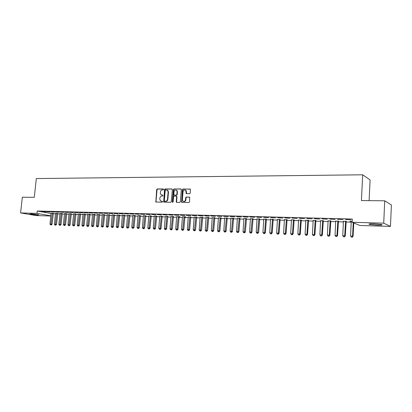 <?xml version="1.0" encoding="UTF-8"?>
<svg xmlns="http://www.w3.org/2000/svg" width="412" height="412" viewBox="0 0 412 412"><rect width="100%" height="100%" fill="white"/><g stroke="black" fill="none" stroke-linecap="round" stroke-linejoin="round"><path stroke-width="0.62" d="M163.585 189.417L163.229 188.959L157.276 188.953L156.663 189.613L155.854 202.009L162.101 202.189L162.534 201.731L162.39 201.344L160.453 200.896L159.784 199.114L159.871 198.126C160.088 196.843 160.747 196.143 161.849 196.024L162.627 196.03L162.925 195.19L160.932 194.711L160.314 192.976L160.397 191.987C160.613 190.71 161.272 190.004 162.374 189.881L163.147 189.881L163.585 189.417M377.026 225.163L369.368 224.391C368.24 223.927 369.785 223.731 374.008 223.798L381.723 224.571C382.841 225.04 381.275 225.24 377.026 225.163M37.538 214.987L29.813 214.07L31.08 213.88L38.836 214.796L37.538 214.987M189.587 193.748L190.236 193.068L190.375 189.165L183.01 188.964L182.367 189.633L181.558 202.307L188.881 202.555L189.53 201.88L189.711 197.224L186.327 197.018L185.683 197.688L185.518 199.738C185.024 201.427 184.128 201.885 182.83 201.113L182.367 199.707L183.021 191.709C183.551 189.968 184.473 189.53 185.776 190.401L186.209 193.552L189.587 193.748M352.121 222.274L383.716 223.165L390.463 226.425L359.954 225.493L352.121 222.274L352.286 219.035L37.209 211.011L36.956 213.39L50.846 215.821M50.825 216.006L35.988 215.553L20.6 212.932L22.336 197.214L34.284 197.333L36.313 178.561L362.689 174.801L361.422 200.572L384.726 200.804L383.716 223.165M20.6 212.932L36.956 213.39M172.34 189.623L171.825 188.959L165.104 188.959L164.486 189.618L163.677 202.101L170.707 202.307L171.34 201.643L172.34 189.623M173.977 188.959L180.817 188.964L181.347 189.633L180.353 201.762L179.714 202.431L176.769 202.39L176.248 201.71L176.65 196.802L176.125 196.127L174.188 196.112L173.56 196.782L173.133 201.87L172.463 202.24L172.329 201.859L173.349 189.628L173.977 188.959L181.125 189.072M369.101 200.649L370.094 179.91L362.689 174.801M337.634 219.292L342.954 219.642L337.634 219.292M346.121 221.404L343.49 221.332M322.071 218.885L327.298 219.236L322.071 218.885M330.769 220.976L328.158 220.904M306.909 218.494L312.049 218.834L306.909 218.494M315.813 220.564L313.223 220.492M292.139 218.108L297.196 218.448L292.139 218.108M301.234 220.162L298.664 220.09M277.745 217.732L282.72 218.066L277.745 217.732M287.02 219.771L284.465 219.699M263.706 217.371L268.603 217.696L263.706 217.371M273.151 219.39L270.617 219.318M250.022 217.016L254.843 217.335L250.022 217.016M259.622 219.014L257.103 218.947M236.673 216.666L241.417 216.985L236.673 216.666M246.417 218.654L243.919 218.581M223.644 216.326L228.315 216.645L223.644 216.326M233.522 218.298L231.044 218.226M210.929 215.996L215.528 216.31L210.929 215.996M220.935 217.948L218.473 217.881M198.512 215.677L203.044 215.981L198.512 215.677M208.637 217.608L206.191 217.541M186.384 215.358L190.849 215.661L186.384 215.358M196.622 217.278L194.191 217.212M174.539 215.054L178.942 215.352L174.539 215.054M182.423 216.712L181.481 229.278L183.783 229.505L184.952 216.779L182.465 216.887M184.875 216.954L185.817 216.98L184.973 216.779M162.961 214.75L167.298 215.049L162.961 214.75M173.395 216.635L171.001 216.573M151.642 214.456L155.921 214.75L151.642 214.456M162.168 216.326L159.794 216.264M140.58 214.168L144.803 214.456L140.58 214.168M151.183 216.022L148.83 215.96M129.759 213.89L133.926 214.173L129.759 213.89M140.44 215.728L138.102 215.661M119.176 213.612L123.286 213.895L119.176 213.612M129.929 215.44L127.607 215.363M108.825 213.344L112.873 213.622L108.825 213.344M119.64 215.157L117.332 215.074M98.689 213.081L102.686 213.354L98.689 213.081M109.566 214.879L107.269 214.791M88.771 212.824L92.715 213.092L88.771 212.824M99.699 214.606L97.423 214.518M79.058 212.571L82.951 212.839L79.058 212.571M90.037 214.338L87.777 214.245M69.546 212.324L73.388 212.587L69.546 212.324M80.572 214.075L78.326 213.983M60.229 212.082L64.025 212.345L60.229 212.082M71.297 213.823L69.067 213.725M51.098 211.845L54.848 212.103L51.098 211.845M62.207 213.571L59.992 213.468M42.158 211.608L45.856 211.866L42.158 211.608M53.297 213.323L51.093 213.22M37.209 211.011L51.088 213.509M53.189 213.761L55.496 213.828M57.623 213.89L59.961 213.952M62.104 214.013L64.478 214.08M66.626 214.142L69.041 214.209M71.188 214.266L73.645 214.338M75.803 214.4L78.301 214.467M80.464 214.528L83.003 214.601M85.171 214.662L87.751 214.734M89.929 214.796L92.551 214.868M94.734 214.93L97.397 215.002M99.591 215.064L102.294 215.141M104.499 215.203L107.249 215.28M109.453 215.342L112.249 215.419M114.464 215.481L117.307 215.564M119.526 215.625L122.415 215.708M124.645 215.77L127.581 215.852M129.816 215.914L132.798 215.996M135.043 216.063L138.077 216.145M140.327 216.207L143.412 216.295M145.673 216.362L148.804 216.449M151.07 216.511L154.258 216.599M156.529 216.666L159.768 216.753M162.05 216.82L165.346 216.913M167.632 216.975L170.98 217.073M173.277 217.134L176.681 217.232M178.983 217.294L182.444 217.392M184.756 217.459L188.274 217.557M190.596 217.624L194.176 217.721M196.503 217.788L200.139 217.891M202.472 217.953L206.175 218.061M208.518 218.123L212.278 218.231M214.631 218.298L218.453 218.401M220.811 218.468L224.705 218.581M227.069 218.643L231.029 218.757M233.403 218.823L237.425 218.937M239.81 219.004L243.904 219.117M246.294 219.184L250.455 219.302M252.855 219.369L257.088 219.488M259.498 219.555L263.804 219.678M266.219 219.745L270.602 219.869M273.027 219.936L277.487 220.06M279.913 220.132L284.455 220.255M286.891 220.327L291.511 220.456M293.952 220.523L298.654 220.657M301.105 220.724L305.889 220.858M308.351 220.93L313.213 221.064M315.685 221.136L320.634 221.275M323.116 221.342L328.153 221.486M330.64 221.553L335.77 221.697M338.262 221.769L343.484 221.913M345.987 221.986L351.302 222.135M57.731 213.447L55.522 213.344M46.608 211.727L50.331 211.984L46.608 211.727M66.729 213.694L64.504 213.596M55.641 211.959L59.416 212.221L55.641 211.959M75.911 213.946L73.671 213.854M64.864 212.201L68.686 212.463L64.864 212.201M85.279 214.204L83.028 214.111M74.278 212.443L78.146 212.71L74.278 212.443M94.842 214.472L92.576 214.379M83.888 212.695L87.808 212.968L83.888 212.695M104.607 214.74L102.32 214.652M93.704 212.953L97.675 213.225L93.704 212.953M114.577 215.013L112.275 214.935M103.731 213.21L107.753 213.488L103.731 213.21M124.759 215.296L122.441 215.219M113.975 213.478L118.048 213.756L113.975 213.478M135.157 215.584L132.824 215.512M124.439 213.751L128.575 214.034L124.439 213.751M145.786 215.878L143.438 215.811M135.141 214.029L139.333 214.312L135.141 214.029M156.648 216.176L154.279 216.109M146.08 214.312L150.328 214.601L146.08 214.312M167.751 216.48L165.367 216.413M157.271 214.601L161.581 214.894L157.271 214.601M176.66 216.552L175.708 229.046L178.005 229.273L179.179 216.619L176.702 216.727M179.102 216.794L180.034 216.82L179.179 216.619M168.714 214.899L173.086 215.198L168.714 214.899M190.715 217.114L188.294 217.047M180.425 215.203L184.859 215.507L180.425 215.203M202.591 217.443L200.16 217.376M192.409 215.517L196.91 215.821L192.409 215.517M214.75 217.778L212.298 217.711M204.682 215.837L209.25 216.145L204.682 215.837M227.192 218.123L224.72 218.051M217.248 216.161L221.883 216.475L217.248 216.161M239.933 218.473L237.441 218.406M230.117 216.496L234.825 216.815L230.117 216.496M252.978 218.834L250.47 218.762M243.307 216.841L248.086 217.16L243.307 216.841M266.343 219.199L263.819 219.132M256.82 217.191L261.682 217.515L256.82 217.191M280.042 219.581L277.497 219.508M270.679 217.551L275.618 217.881L270.679 217.551M294.08 219.967L291.521 219.895M284.893 217.922L289.909 218.257L284.893 217.922M308.48 220.363L305.895 220.291M299.473 218.298L304.576 218.638L299.473 218.298M323.245 220.77L320.644 220.698M314.438 218.69L319.624 219.035L314.438 218.69M338.396 221.187L335.775 221.115M329.801 219.086L335.074 219.436L329.801 219.086M352.167 221.362L349.968 221.301L351.307 221.543M345.575 219.498L350.942 219.853L345.575 219.498M384.726 200.804L391.4 204.97L390.463 226.425M148.814 215.96L147.8 227.939L149.159 227.99L150.292 215.826M159.743 216.259L158.78 228.372L160.165 228.428L161.288 216.13M165.294 216.413L164.357 228.593L165.763 228.65L166.875 216.285M172.128 189.067L165.464 189.062L164.846 189.726L164.022 202.215M162.941 195.206L162.292 195.2M162.405 201.355L161.767 201.35M163.471 189.062L157.642 189.062L157.029 189.716L156.009 201.54L156.236 202.112L155.854 202.009M163.677 202.101L164.064 202.22M165.65 189.886L165.212 190.349L164.326 200.824L164.465 201.21L165.506 201.303C166.618 201.19 167.287 200.484 167.504 199.197L168.111 192.013L167.55 190.334L165.65 189.886M167.076 190.009L167.911 190.442L168.472 192.116L167.864 199.295C167.648 200.582 166.978 201.288 165.866 201.401L165.042 201.391M176.48 196.23L177.006 196.905L176.599 201.803L176.841 202.39M174.333 189.067L173.704 189.736L172.803 202.318M177.072 191.724L176.64 190.359C175.363 189.577 174.477 190.03 173.977 191.714L173.921 195.03L176.207 195.19L176.841 194.521L177.072 191.724L177.423 191.827L176.995 190.468L176.223 190.05M177.423 191.827L177.196 194.624L176.557 195.293L174.626 195.278M185.302 190.035L186.126 190.509L186.636 193.733M183.628 201.525C184.813 201.787 185.56 201.226 185.869 199.841L185.518 199.738M189.623 197.142L186.677 197.116L186.033 197.791L185.869 199.841M190.287 189.072L183.361 189.072L182.717 189.741L181.728 201.87L181.975 202.457M51.073 213.107L49.981 224.051L52.092 224.257L53.339 213.22M50.975 224.89L50.537 224.875L51.382 224.952L50.975 224.89L52.288 213.143M50.537 224.875L49.981 224.051M52.092 224.257L51.382 224.952M55.496 213.231L54.41 224.226L56.532 224.432L57.773 213.344M55.414 225.07L54.966 225.055L55.816 225.137L55.414 225.07L56.727 213.262M54.966 225.055L54.41 224.226M56.532 224.432L55.816 225.137M59.967 213.354L58.885 224.406L61.012 224.612L62.248 213.462M59.895 225.256L59.441 225.235L60.291 225.318L59.895 225.256L61.208 213.385M59.441 225.235L58.885 224.406M61.012 224.612L60.291 225.318M64.483 213.478L63.402 224.586L65.534 224.792L66.775 213.586M64.416 225.436L63.963 225.421L64.818 225.503L64.416 225.436L65.735 213.509M63.963 225.421L63.402 224.586M65.534 224.792L64.818 225.503M69.041 213.601L67.965 224.767L70.107 224.973L71.343 213.71M68.989 225.622L68.531 225.606L69.386 225.688L68.989 225.622L70.308 213.637M68.531 225.606L67.965 224.767M70.107 224.973L69.386 225.688M73.645 213.725L72.574 224.947L74.721 225.158L75.957 213.838M73.604 225.812L73.14 225.791L74 225.874L73.604 225.812L74.927 213.761M73.14 225.791L72.574 224.947M74.721 225.158L74 225.874M78.301 213.854L77.235 225.132L79.387 225.343L80.618 213.962M78.27 226.003L77.801 225.982L78.661 226.064L78.27 226.003L79.593 213.89M77.801 225.982L77.235 225.132M79.387 225.343L78.661 226.064M82.997 213.983L81.936 225.323L84.1 225.529L85.33 214.091M82.982 226.193L82.508 226.173L83.373 226.255L82.982 226.193L84.305 214.019M82.508 226.173L81.936 225.323M84.1 225.529L83.373 226.255M87.746 214.116L86.69 225.508L88.858 225.719L90.089 214.219M87.741 226.384L87.262 226.363L88.132 226.451L87.741 226.384L89.069 214.152M87.262 226.363L86.69 225.508M88.858 225.719L88.132 226.451M92.545 214.245L91.495 225.699L93.668 225.91L94.894 214.348M92.551 226.579L92.067 226.559L92.937 226.646L92.551 226.579L93.879 214.281M92.067 226.559L91.495 225.699M93.668 225.91L92.937 226.646M97.392 214.379L96.346 225.894L98.53 226.106L99.75 214.482M97.412 226.78L96.923 226.76L97.799 226.842L97.412 226.78L98.741 214.415M96.923 226.76L96.346 225.894M98.53 226.106L97.799 226.842M102.289 214.513L101.249 226.09L103.438 226.301L104.658 214.611M102.32 226.976L101.831 226.955L102.706 227.043L102.32 226.976L103.654 214.549M101.831 226.955L101.249 226.09M103.438 226.301L102.706 227.043M107.244 214.647L106.203 226.286L108.402 226.497L109.618 214.745M107.285 227.177L106.785 227.156L107.666 227.244L107.285 227.177L108.619 214.688M106.785 227.156L106.203 226.286M108.402 226.497L107.666 227.244M112.244 214.786L111.209 226.482L113.418 226.698L114.629 214.884M112.301 227.383L111.796 227.362L112.677 227.45L112.301 227.383L113.635 214.822M111.796 227.362L111.209 226.482M113.418 226.698L112.677 227.45M117.296 214.925L116.272 226.682L118.486 226.904L119.696 215.018M117.369 227.589L116.859 227.568L117.744 227.656L117.369 227.589L118.702 214.961M116.859 227.568L116.272 226.682M118.486 226.904L117.744 227.656M122.405 215.064L121.385 226.888L123.605 227.105L124.815 215.157M122.493 227.795L121.978 227.774L122.864 227.862L122.493 227.795L123.827 215.105M121.978 227.774L121.385 226.888M123.605 227.105L122.864 227.862M127.571 215.208L126.556 227.094L128.781 227.311L129.991 215.296M127.669 228.006L127.148 227.985L128.039 228.073L127.669 228.006L129.007 215.244M127.148 227.985L126.556 227.094M128.781 227.311L128.039 228.073M132.788 215.347L131.778 227.3L134.018 227.522L135.218 215.44M132.901 228.222L132.376 228.197L133.272 228.284L132.901 228.222L134.24 215.388M132.376 228.197L131.778 227.3M134.018 227.522L133.272 228.284M138.066 215.491L137.062 227.512L139.308 227.733L140.507 215.579M138.195 228.433L137.66 228.413L138.561 228.5L138.195 228.433L139.534 215.533M137.66 228.413L137.062 227.512M139.308 227.733L138.561 228.5M143.397 215.641L142.403 227.723L144.653 227.944L145.848 215.723M143.541 228.65L143.005 228.629L143.906 228.717L143.541 228.65L144.885 215.682M143.005 228.629L142.403 227.723M144.653 227.944L143.906 228.717M148.948 228.871L148.408 228.851L149.309 228.938L148.948 228.871L149.159 227.99L150.061 228.16L151.25 215.873M148.408 228.851L147.8 227.939M150.061 228.16L149.309 228.938M154.243 215.94L153.259 228.155L155.525 228.377L156.715 216.017M154.418 229.093L153.867 229.072L154.773 229.16L154.418 229.093L155.757 215.981M153.867 229.072L153.259 228.155M155.525 228.377L154.773 229.16M159.944 229.319L159.387 229.299L160.299 229.386L159.944 229.319L160.165 228.428L161.051 228.598L162.235 216.166M159.387 229.299L158.78 228.372M161.051 228.598L160.299 229.386M165.531 229.546L164.97 229.525L165.882 229.613L165.531 229.546L165.763 228.65L166.639 228.82L167.818 216.315M164.97 229.525L164.357 228.593M166.639 228.82L165.882 229.613M170.965 216.398L170.002 228.82L172.288 229.046L173.467 216.47M171.186 229.778L170.614 229.752L171.531 229.845L171.186 229.778L172.53 216.439M170.614 229.752L170.002 228.82M172.288 229.046L171.531 229.845M176.903 230.009L176.326 229.984L177.242 230.076L176.903 230.009L178.247 216.594M176.326 229.984L175.708 229.046M178.005 229.273L177.242 230.076M182.681 230.241L182.099 230.22L183.021 230.308L182.681 230.241L184.03 216.753M182.099 230.22L181.481 229.278M183.783 229.505L183.021 230.308M188.253 216.872L187.316 229.51L189.628 229.736L190.792 216.939M188.526 230.478L187.939 230.457L188.866 230.55L188.526 230.478L189.875 216.913M187.939 230.457L187.316 229.51M189.628 229.736L188.866 230.55M194.15 217.031L193.223 229.742L195.54 229.973L196.699 217.103M194.443 230.72L193.846 230.694L194.778 230.787L194.443 230.72L195.793 217.078M193.846 230.694L193.223 229.742M195.54 229.973L194.778 230.787M200.114 217.196L199.197 229.978L201.525 230.21L202.673 217.263M200.428 230.962L199.825 230.941L200.757 231.034L200.428 230.962L201.772 217.242M199.825 230.941L199.197 229.978M201.525 230.21L200.757 231.034M206.149 217.361L205.238 230.22L207.571 230.452L208.714 217.428M206.479 231.209L205.871 231.183L206.803 231.276L206.479 231.209L207.828 217.407M205.871 231.183L205.238 230.22M207.571 230.452L206.803 231.276M212.252 217.526L211.351 230.463L213.694 230.699L214.827 217.598M212.602 231.456L211.984 231.431L212.922 231.529L212.602 231.456L213.952 217.572M211.984 231.431L211.351 230.463M213.694 230.699L212.922 231.529M218.427 217.696L217.536 230.71L219.884 230.947L221.012 217.768M218.798 231.709L218.175 231.683L219.112 231.781L218.798 231.709L220.142 217.742M218.175 231.683L217.536 230.71M219.884 230.947L219.112 231.781M224.674 217.866L223.793 230.957L226.152 231.194L227.27 217.938M225.065 231.966L224.432 231.941L225.379 232.033L225.065 231.966L226.415 217.917M224.432 231.941L223.793 230.957M226.152 231.194L225.379 232.033M230.993 218.041L230.123 231.209L232.492 231.446L233.604 218.113M231.405 232.224L230.766 232.198L231.714 232.291L231.405 232.224L232.754 218.087M230.766 232.198L230.123 231.209M232.492 231.446L231.714 232.291M237.394 218.216L236.534 231.462L238.909 231.704L240.011 218.288M237.827 232.481L237.178 232.456L238.131 232.553L237.827 232.481L239.176 218.267M237.178 232.456L236.534 231.462M238.909 231.704L238.131 232.553M243.868 218.396L243.018 231.719L245.403 231.961L246.5 218.468M244.321 232.749L243.667 232.718L244.62 232.816L244.321 232.749L245.67 218.442M243.667 232.718L243.018 231.719M245.403 231.961L244.62 232.816M250.419 218.576L249.579 231.982L251.974 232.224L253.061 218.648M250.898 233.012L250.233 232.986L251.191 233.084L250.898 233.012L252.242 218.623M250.233 232.986L249.579 231.982M251.974 232.224L251.191 233.084M257.052 218.757L256.223 232.244L258.623 232.486L259.704 218.829M257.552 233.285L256.882 233.259L257.84 233.357L257.552 233.285L258.901 218.808M256.882 233.259L256.223 232.244M258.623 232.486L257.84 233.357M263.768 218.942L262.949 232.512L265.359 232.759L266.43 219.014M264.288 233.558L263.613 233.532L264.576 233.63L264.288 233.558L264.643 232.579L265.637 218.988M263.613 233.532L262.949 232.512M265.359 232.759L264.576 233.63M270.56 219.127L269.757 232.785L272.172 233.027L273.238 219.199M271.106 233.836L270.421 233.81L271.39 233.908L271.106 233.836L271.472 232.852L272.456 219.179M270.421 233.81L269.757 232.785M272.172 233.027L271.39 233.908M277.441 219.313L276.653 233.058L279.073 233.305L280.129 219.39M278.012 234.114L277.317 234.088L278.285 234.186L278.012 234.114L278.388 233.125L279.357 219.369M277.317 234.088L276.653 233.058M279.073 233.305L278.285 234.186M284.409 219.503L283.631 233.336L286.062 233.583L287.102 219.581M285.001 234.402L284.301 234.371L285.274 234.469L285.001 234.402L285.387 233.403L286.35 219.56M284.301 234.371L283.631 233.336M286.062 233.583L285.274 234.469M291.459 219.699L290.697 233.614L293.138 233.867L294.168 219.771M292.082 234.685L291.372 234.66L292.345 234.758L292.082 234.685L292.479 233.686L293.426 219.75M291.372 234.66L290.697 233.614M293.138 233.867L292.345 234.758M298.602 219.895L297.855 233.898L300.302 234.15L301.321 219.967M299.251 234.979L298.53 234.948L299.509 235.051L299.251 234.979L299.658 233.97L300.595 219.951M298.53 234.948L297.855 233.898M300.302 234.15L299.509 235.051M305.838 220.096L305.101 234.186L307.558 234.438L308.567 220.168M306.513 235.273L305.781 235.247L306.765 235.345L306.513 235.273L306.925 234.258L307.852 220.147M305.781 235.247L305.101 234.186M307.558 234.438L306.765 235.345M313.161 220.291L312.44 234.48L314.907 234.732L315.901 220.368M313.862 235.571L313.125 235.54L314.109 235.643L314.289 234.552L315.201 220.348M313.125 235.54L312.44 234.48M314.907 234.732L314.109 235.643M320.582 220.497L319.877 234.773L322.349 235.031L323.332 220.575M321.308 235.875L320.562 235.844L321.551 235.947L321.746 234.85L322.648 220.554M320.562 235.844L319.877 234.773M322.349 235.031L321.551 235.947M328.096 220.703L327.406 235.072L329.888 235.329L330.862 220.78M328.853 236.184L328.096 236.153L329.09 236.251L329.306 235.149L330.192 220.76M328.096 236.153L327.406 235.072M329.888 235.329L329.09 236.251M335.713 220.914L335.038 235.376L337.526 235.633L338.489 220.987M336.496 236.493L335.728 236.462L336.728 236.565L336.959 235.453L337.83 220.971M335.728 236.462L335.038 235.376M337.526 235.633L336.728 236.565M343.423 221.126L342.763 235.685L345.261 235.942L346.214 221.198M344.241 236.807L343.464 236.776L344.463 236.879L344.715 235.762L345.575 221.182M343.464 236.776L342.763 235.685M345.261 235.942L344.463 236.879M351.24 221.337L350.597 235.994L353.105 236.256L353.774 222.954M352.09 237.127L351.297 237.096L352.301 237.199L352.574 236.076L353.244 222.738M351.297 237.096L350.597 235.994M353.105 236.256L352.301 237.199M156.009 201.54L155.643 201.442M157.029 189.716L156.663 189.613M157.642 189.062L157.276 188.953M163.832 201.638L163.471 201.545M164.846 189.726L164.486 189.618M165.464 189.062L165.104 188.959M172.092 189.041L171.825 188.959M165.866 201.401L165.506 201.303M167.864 199.295L167.504 199.197M168.472 192.116L168.111 192.013M181.095 189.046L180.817 188.964M176.599 201.803L176.248 201.71M177.006 196.905L176.65 196.802M172.685 201.957L172.329 201.859M173.704 189.736L173.349 189.628M176.557 195.293L176.207 195.19M177.196 194.624L176.841 194.521M186.409 193.156L186.059 193.053M186.512 191.822L186.167 191.719M186.033 197.791L185.683 197.688M186.677 197.116L186.327 197.018M189.592 197.121L189.324 197.039M181.728 201.87L181.378 201.772M182.717 189.741L182.367 189.633M183.361 189.072L183.01 188.964M190.262 189.057L189.973 188.964M53.205 213.627L52.2 213.442M53.261 213.411L52.257 213.225M57.639 213.751L56.64 213.565M57.695 213.529L56.691 213.349M62.114 213.874L61.12 213.694M62.171 213.653L61.172 213.473M66.636 213.998L65.647 213.818M66.692 213.782L65.699 213.596M71.204 214.127L70.215 213.946M71.261 213.905L70.272 213.725M75.818 214.255L74.835 214.07M75.875 214.034L74.891 213.849M80.479 214.389L79.501 214.204M80.536 214.163L79.557 213.977M85.186 214.518L84.213 214.333M85.243 214.292L84.269 214.106M89.945 214.652L88.977 214.467M90.001 214.425L89.033 214.24M94.75 214.786L93.787 214.601M94.806 214.559L93.843 214.369M99.606 214.92L98.648 214.734M99.663 214.693L98.705 214.503M104.509 215.059L103.556 214.868M104.571 214.827L103.618 214.642M109.468 215.198L108.521 215.007M109.525 214.966L108.577 214.776M114.479 215.337L113.537 215.146M114.536 215.105L113.594 214.915M119.542 215.476L118.605 215.285M119.598 215.244L118.666 215.054M124.661 215.62L123.729 215.43M124.718 215.388L123.791 215.193M129.832 215.764L128.91 215.574M129.888 215.528L128.966 215.337M135.059 215.914L134.142 215.718M135.121 215.677L134.204 215.481M140.343 216.058L139.431 215.867M140.404 215.821L139.493 215.625M145.683 216.207L144.782 216.012M145.745 215.97L144.844 215.775M151.086 216.357L150.189 216.166M151.147 216.12L150.251 215.924M156.545 216.511L155.659 216.315M156.606 216.269L155.715 216.073M162.065 216.666L161.185 216.47M162.127 216.424L161.247 216.228M167.648 216.82L166.772 216.624M167.71 216.578L166.834 216.377M173.292 216.98L172.427 216.779M173.354 216.733L172.489 216.537M178.999 217.139L178.144 216.939M179.06 216.892L178.205 216.691M184.772 217.299L183.922 217.098M184.833 217.052L183.984 216.851M190.607 217.464L189.772 217.263M190.674 217.212L189.834 217.011M196.514 217.629L195.685 217.428M196.576 217.376L195.746 217.175M202.488 217.793L201.669 217.593M202.55 217.541L201.731 217.34M208.529 217.963L207.72 217.763M208.59 217.711L207.782 217.505M214.642 218.133L213.843 217.933M214.703 217.876L213.905 217.675M220.827 218.308L220.034 218.102M220.889 218.051L220.101 217.845M227.084 218.484L226.301 218.278M227.146 218.221L226.368 218.015M233.413 218.659L232.646 218.453M233.48 218.396L232.708 218.19M239.82 218.839L239.063 218.633M239.887 218.576L239.13 218.37M246.304 219.019L245.557 218.813M246.371 218.757L245.624 218.545M252.865 219.199L252.134 218.993M252.932 218.937L252.201 218.726M259.508 219.385L258.788 219.179M259.575 219.122L258.854 218.911M266.229 219.575L265.519 219.364M266.296 219.308L265.586 219.096M273.038 219.766L272.337 219.555M273.104 219.493L272.409 219.282M279.928 219.957L279.243 219.745M279.995 219.684L279.31 219.472M286.901 220.152L286.232 219.941M286.968 219.879L286.299 219.668M293.962 220.348L293.308 220.137M294.034 220.075L293.375 219.859M301.115 220.549L300.477 220.338M301.187 220.271L300.544 220.06M308.361 220.75L307.733 220.538M308.428 220.472L307.8 220.255M315.695 220.956L315.082 220.739M315.762 220.678L315.154 220.461M323.121 221.162L322.529 220.945M323.193 220.883L322.596 220.662M330.651 221.373L330.069 221.156M330.718 221.09L330.141 220.873M338.273 221.589L337.711 221.368M338.345 221.301L337.778 221.084M345.998 221.8L345.452 221.584M346.07 221.517L345.524 221.296M369.368 224.391L369.389 223.932M167.911 190.442L167.55 190.334M176.789 202.344L176.434 202.251M176.83 196.38L176.475 196.277M172.772 202.323L172.463 202.24M176.995 190.468L176.64 190.359M186.559 193.655L186.209 193.552M186.126 190.509L185.776 190.401M181.908 202.405L181.558 202.307M293.967 220.302L293.313 220.09M301.131 220.43L300.492 220.219M308.392 220.564L307.764 220.348M315.752 220.703L315.139 220.492"/></g></svg>
